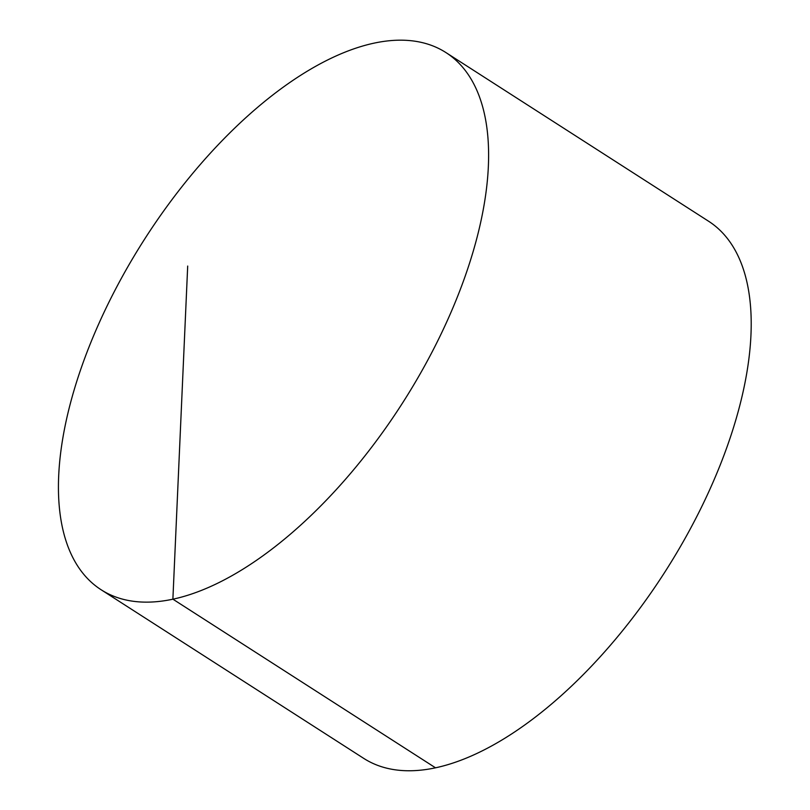 <?xml version="1.0" encoding="UTF-8"?>
<svg xmlns="http://www.w3.org/2000/svg" width="810" height="810" viewBox="0 0 810 810"><rect width="100%" height="100%" fill="white"/><g stroke="black" fill="none" stroke-linecap="round" stroke-linejoin="round"><path stroke-width="1.21" d="M83.42 361.786A319.16 152.776 -57.3 0 0 101.068 589.721A319.16 152.776 -57.3 0 0 463.624 280.533A319.16 152.776 -57.3 0 0 445.976 52.599A319.16 152.776 -57.3 0 0 83.42 361.786M101.068 589.721L363.68 758.352A319.16 152.776 -57.3 0 0 664.686 572.346A319.16 152.776 -57.3 0 0 708.578 221.231L445.976 52.599M187.697 266.055L172.884 599.167L435.496 767.799"/></g></svg>

